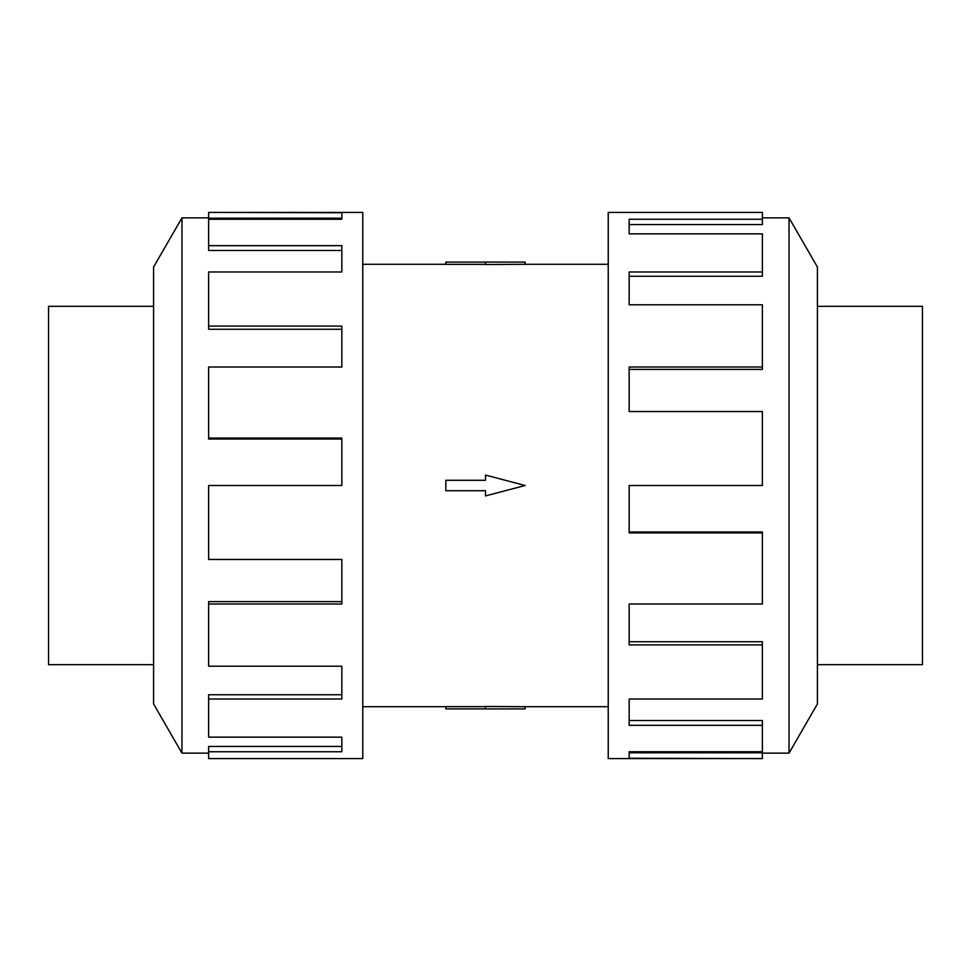 <?xml version="1.0" encoding="UTF-8"?>
<svg xmlns="http://www.w3.org/2000/svg" width="971" height="971" viewBox="0 0 971 971"><rect width="100%" height="100%" fill="white"/><g stroke="black" fill="none" stroke-linecap="round" stroke-linejoin="round"><path stroke-width="1.46" d="M525.141 264.294L485.5 264.537L485.5 262.085L525.141 262.085L525.141 264.294L608.234 264.294M485.5 264.355L445.859 264.355L445.859 262.085L485.5 262.085M153.588 664.674L48.55 664.674L48.55 306.326L153.588 306.326M817.412 306.326L922.45 306.326L922.45 664.674L817.412 664.674M181.965 217.868L153.588 267.025L153.588 703.975L181.965 753.132L181.965 217.868L208.631 217.868M208.631 603.986L208.631 666.203L341.841 666.203L341.841 699.011L208.631 699.011L208.631 737.147L341.841 737.147L341.841 751.748L208.631 751.748L208.631 758.594L362.766 758.594L362.766 212.406L208.631 212.406L341.841 212.746L341.841 219.252L208.631 219.252L208.631 245.663L341.841 245.663L341.841 271.989L208.631 271.989L208.631 326.086L341.841 326.086L341.841 367.014L208.631 367.014L208.631 438.079L341.841 438.079L341.841 485.5L208.631 485.5L208.631 559.466L341.841 559.466L341.841 603.986L208.631 603.986L208.631 601.619L341.841 601.619M208.631 438.079L208.631 439.026L341.841 439.026M208.631 326.086L208.631 329.266L341.841 329.266M208.631 245.663L208.631 250.457L341.841 250.457M341.841 219.252L341.841 218.196L208.631 218.196L208.631 212.746M789.035 753.132L817.412 703.975L817.412 267.025L789.035 217.868L789.035 753.132L762.369 753.132M762.369 367.014L762.369 304.797L629.159 304.797L629.159 271.989L762.369 271.989L762.369 233.853L629.159 233.853L629.159 219.252L762.369 219.252L762.369 212.406L608.234 212.406L608.234 758.594L762.369 758.594L629.159 758.254L629.159 751.748L762.369 751.748L762.369 725.337L629.159 725.337L629.159 699.011L762.369 699.011L762.369 644.914L629.159 644.914L629.159 603.986L762.369 603.986L762.369 532.921L629.159 532.921L629.159 485.5L762.369 485.5L762.369 411.534L629.159 411.534L629.159 367.014L762.369 367.014L762.369 369.381L629.159 369.381M762.369 532.921L762.369 531.974L629.159 531.974M762.369 644.914L762.369 641.734L629.159 641.734M762.369 725.337L762.369 720.543L629.159 720.543M629.159 751.748L629.159 752.804L762.369 752.804L762.369 758.254M762.369 271.989L762.369 276.262L629.159 276.262M762.369 219.252L762.369 224.58L629.159 224.58M208.631 699.011L208.631 694.738L341.841 694.738M208.631 751.748L208.631 746.42L341.841 746.42M445.859 480.281L485.5 480.281L485.5 475.062L525.141 485.5L485.5 495.938L485.5 490.719L445.859 490.719L445.859 480.281M485.5 708.915L525.141 708.915L525.141 706.706L485.5 706.463L485.5 708.915L445.859 708.915L445.859 706.645L485.5 706.645M362.766 264.294L445.859 264.294M789.035 217.868L762.369 217.868M181.965 753.132L208.631 753.132M362.766 706.706L445.859 706.706M525.141 706.706L608.234 706.706"/></g></svg>
